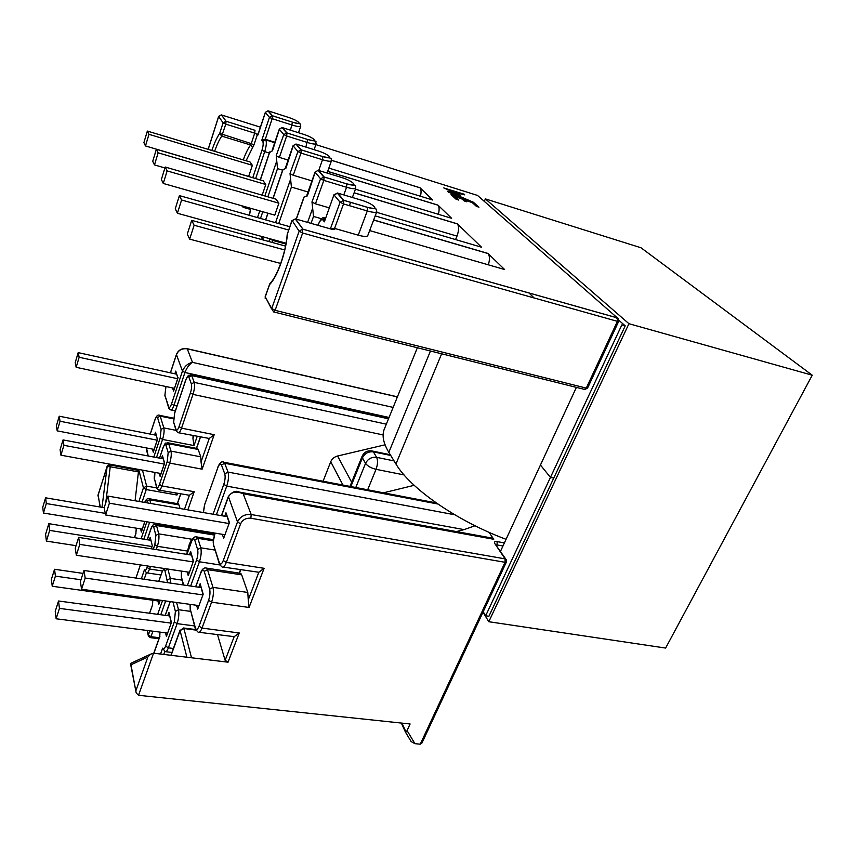 <?xml version="1.0" encoding="UTF-8"?>
<svg xmlns="http://www.w3.org/2000/svg" width="855" height="855" viewBox="0 0 855 855"><rect width="100%" height="100%" fill="white"/><g stroke="black" fill="none" stroke-linecap="round" stroke-linejoin="round"><path stroke-width="1.28" d="M228.039 662.187L225.132 660.306L234.174 636.665L239.25 632.989L228.039 662.187L153.537 653.188L150.566 654.182L147.84 657.046L130.975 664.773L136.191 692.945L138.542 695.286L410.101 723.982L407.066 730.608L414.942 743.668L411.137 741.552L405.516 732.243L401.326 723.052M217.523 634.688L225.132 660.306M48.831 523.666L45.582 534.3L46.405 541.108L49.675 530.41L48.831 523.666L150.704 540.307M149.379 539.74L150.202 537.335L152.308 545.779L151.271 548.782M342.941 485.042L330.735 461.711C332.018 458.804 334.294 456.901 337.575 456.014L385.06 444.814M464.596 194.363L443.777 187.929L456.399 193.519L447.368 191.231L448.351 192.14L473.413 202.25L451.697 192.963L460.706 195.239L449.901 190.376L464.404 194.855M454.646 196.436L462.106 199.065L464.083 200.872L466.702 201.791L464.714 199.985L472.291 202.656L476.331 206.29L478.95 207.22L473.894 202.688L451.055 194.63L455.929 199.108L458.569 200.038L454.646 196.436L454.208 197.526M290.465 130.174L292.463 122.201C304.487 125.097 299.004 122.66 300.746 126.23C300.137 127.01 297.294 126.626 292.207 125.065L272.189 118.685L265.296 139.28L274.861 142.251M431.241 199.557L432.673 199.995L420.094 187.844C421.248 189.393 421.365 192.193 420.446 196.233M449.997 217.811L451.622 218.303L438.049 205.2C439.331 206.931 439.449 209.967 438.401 214.306M479.58 246.646L481.547 247.223L457.436 223.935C459.114 226.511 458.964 230.561 456.987 236.108L455.587 239.571M502.345 268.865L504.621 269.528L488.098 253.572C489.776 255.902 489.872 259.653 488.376 264.836M358.245 235.178C363.738 236.664 366.913 236.824 367.746 235.649L376.777 211.687C375.976 212.767 372.812 212.521 367.287 210.961L343.518 203.928L334.572 228.413L358.245 235.178L367.287 210.961L367.49 207.327C381.031 211.452 374.127 203.832 361.109 200.091L337.672 193.08L343.742 200.273L367.49 207.327M422.06 742.76L420.254 744.192L414.942 743.668M330.735 461.711L323.072 481.237M282.663 170.166L277.512 168.617L276.229 155.621L283.774 134.577L279.361 129.276L272.478 150.769L269.485 152.553L260.241 179.945M262.175 195.175L265.798 184.509L263.222 180.822L156.38 149.262L152.735 161.274L154.466 164.908L164.93 167.943M308.014 191.99L291.405 187.063L290.027 173.469L297.935 151.592L293.137 145.831L285.944 168.2L282.727 169.974L273.002 198.317M278.89 203.201L276.101 199.215L165.207 167.035L161.381 179.497L163.262 183.451L274.765 215.15L278.89 203.201L167.131 170.904L165.207 167.035M321.64 218.773L313.518 216.443L311.979 201.866L320.572 178.791L315.142 172.261L307.362 195.891L304.209 196.821L303.749 197.665L296.183 219.126M248.655 176.44L252.364 165.325L250.002 161.948L147.349 131.072L143.897 142.625L145.478 145.949L248.655 176.44M489.06 532.344L493.741 539.27L243.183 493.773L240.405 492.266L236.504 491.55M401.957 723.127L406.007 731.987L407.066 730.608M456.41 531.575L464.115 529.619L226.735 486.121L216.379 514.796M189.746 546.131L189.254 544.475L186.657 554.329M177.669 503.691L178.962 504.877L180.052 508.533M196.896 448.437L198.2 449.463L200.754 456.827L201.032 461.989L209.251 438.465L178.77 432.78M239.571 573.181L240.768 573.363L241.687 574.849L247.8 592.462L248.249 599.9L258.83 572.262L223.208 567.068M414.183 485.319L383.51 492.811M482.412 537.218L492.063 538.062L493.741 539.27M475.017 525.74L464.115 529.619M234.174 636.665L199.183 632.305M184.488 509.302L189.404 495.259L159.404 490.193M193.048 435.612L192.963 438.604L193.935 435.794M258.83 572.262L264.099 568.308L249.062 607.467L248.249 599.9M197.174 436.435L194.021 445.583L192.963 438.604M209.251 438.465L214.199 434.703L202.111 469.171L201.032 461.989M189.404 495.259L194.203 491.721L187.833 509.879M189.254 544.475L191.606 539.195L191.926 540.253M136.34 528.187L135.838 533.616M150.416 566.416L149.518 569.024C148.407 572.081 147.391 573.352 146.472 572.829L144.42 569.815C145.115 571.044 145.981 570.253 147.039 567.442L147.541 565.989M152.735 600.221L152.575 604.87L149.518 613.238M159.981 632.112L159.757 636.473M194.555 625.946L177.103 623.637L168.36 647.844C167.195 650.912 166.084 652.173 165.036 651.617L162.653 648.165C163.455 649.725 164.449 649.02 165.624 646.059L174.335 621.852L175.393 611.421L172.967 601.973M188.228 575.639L193.454 561.072L188.228 575.639L187.192 571.952M193.219 561.308L190.633 551.464L193.454 561.072M166.415 636.441L171.428 622.483L166.415 636.441L165.549 632.828M171.203 622.664L168.905 612.383L171.428 622.483M160.216 600.199L158.731 604.41L160.088 600.178M152.158 546.217L151.164 548.771M141.909 530.463L141.374 532.034L140.615 528.882M160.676 474.846L160.142 476.417L159.244 473.21M164.449 463.656L160.142 476.417M161.477 458.494L162.429 455.662L164.438 463.41L160.323 475.583M154.627 434.949L155.535 432.224L157.406 439.502M153.772 450.724L153.28 452.177L152.404 449.078M155.535 432.224L157.416 439.737M178.075 377.611L173.597 391.088L177.893 377.899L175.767 371.091L177.883 378.199M173.757 390.329L174.078 389.645M223.668 538.255L229.429 522.533L223.668 538.255L222.321 534.322M229.151 522.811L225.966 512.776L229.429 522.533M202.934 594.364L200.134 583.762L203.191 594.15L197.708 609.123L196.618 605.276M504.386 542.914L497.129 541.6C494.724 541.301 493.923 541.92 494.746 543.47L505.102 558.871L251.188 514.518L243.183 493.773C236.012 490.845 231.074 491.903 228.381 496.937L221.573 515.693M389.057 417.464L184.926 372.491C186.839 367.618 189.35 364.241 192.482 362.37L393.14 407.397M165.956 386.513L164.908 395.256L168.649 406.745C169.343 408.188 170.295 407.247 171.513 403.955L182.468 371.081C184.53 366.303 187.865 363.407 192.482 362.37L187.266 348.851L395.94 396.581L396.934 398.056M459.466 194.929L459.701 194.331M456.175 194.096L456.399 193.519M473.478 203.725L473.894 202.688M464.329 200.957L464.714 199.985M307.693 139.472C319.546 143.287 314.448 137.666 303.001 134.139L282.46 127.641L286.917 132.92L307.725 139.515C319.962 142.315 314.522 140.07 316.211 143.608C315.58 144.452 312.652 144.089 307.458 142.518L286.66 135.988L279.371 157.384L288.114 160.067M279.371 157.384L276.496 155.973M318.712 170.487L322.517 159.746L322.773 156.593C335.032 160.451 329.506 154.36 317.643 150.769L296.375 144.121L301.206 149.86L322.741 156.55C336.282 159.019 329.891 158.645 331.473 160.751C330.8 161.648 327.807 161.317 322.517 159.746L300.96 153.066L293.254 175.264L311.947 180.875M293.254 175.264L290.262 173.768M346.788 183.836C359.763 187.865 353.51 180.971 341.027 177.295L318.573 170.444L324.056 176.942L346.831 183.9C359.431 186.422 354.387 184.755 355.83 188.132C355.092 189.126 352.004 188.837 346.574 187.266L323.821 180.384L315.452 203.821L329.239 207.851M315.452 203.821L312.246 202.208M330.372 228.873L340.087 202.218L334.07 195.004L337.672 193.08L333.974 194.737L324.376 221.808L323.019 220.045C321.555 218.848 319.898 220.558 318.06 225.175L317.836 225.293M618.528 318.958L617.342 317.878L302.948 229.193L295.67 218.976L330.885 229.012C334.027 229.824 335.31 229.685 334.722 228.606L330.789 228.926M258.349 133.69L257.879 135.101L257.398 134.47L253.924 144.933L246.08 160.772M274.733 142.657L265.061 139.215L261.801 140.22L269.443 117.359L265.392 112.497L257.879 135.101M175.82 493.1L176.953 495.002L146.248 489.562L142.09 501.992M191.702 220.366L187.288 234.12L189.66 239.122L194.117 225.25L191.702 220.366L285.517 246.09M194.117 225.25L284.683 249.949M189.66 239.122L280.739 263.468M179.4 195.613L175.264 208.77L177.402 213.269L181.581 200.006L179.4 195.613L289.77 226.693M181.581 200.006L288.605 230.006M177.402 213.269L286.051 243.183M163.262 183.451L167.131 170.904M154.466 164.908L158.143 152.81L156.38 149.262M158.143 152.81L265.798 184.509M145.478 145.949L148.962 134.321L147.349 131.072M148.962 134.321L252.364 165.325M79.152 357.283L78.179 352.623L75.219 362.584L76.159 367.308L79.152 357.283L177.616 378.712M78.179 352.623L176.558 374.169M76.159 367.308L174.42 388.33M59.241 416.214L56.398 425.769L57.189 430.867L60.053 421.259L59.241 416.214L156.155 435.248M60.053 421.259L157.192 440.175M57.189 430.867L154.114 449.409M60.929 455.181L63.911 445.316L63.046 439.919L60.085 449.73L60.929 455.181L161.018 473.542M63.911 445.316L164.213 464.062M63.046 439.919L163.081 458.793M43.445 513.043L46.309 503.552L45.593 497.824L42.75 507.261L43.445 513.043L142.251 529.149M46.309 503.552L105.261 513.363M45.593 497.824L104.192 507.688M49.675 530.41L151.934 546.527M46.405 541.108L76.042 545.672M52.23 586.252L55.404 576.12L54.549 569.27L51.407 579.337L52.23 586.252L159.735 601.204M55.404 576.12L80.969 579.765M54.549 569.27L83.021 573.395M56.141 618.785L59.444 608.386L58.525 601.001L55.244 611.336L56.141 618.785L167.473 633.074M59.444 608.386L171.043 623.113M58.525 601.001L169.525 615.931M76.33 555.258L79.782 544.389L78.66 537.4L75.251 548.194L76.33 555.258L189.286 572.273M79.782 544.389L193.006 561.885M78.66 537.4L191.381 555.077M85.179 578.044L83.961 570.467L80.381 581.582L81.567 589.234L85.179 578.044L202.731 594.909M83.961 570.467L200.925 587.535M81.567 589.234L198.82 605.586M105.582 514.956L109.387 503.189L107.922 496.092L104.16 507.785L105.582 514.956L224.78 534.728M109.387 503.189L228.884 523.517M107.922 496.092L226.96 516.623M135.069 500.774L138.446 471.896L110.242 466.745L109.558 464.853M138.905 501.436L143.437 487.842L138.724 469.502L138.446 471.896M138.425 470.4L109.761 464.896L107.495 465.665L97.983 495.163L100.302 507.026M105.721 502.932L110.242 466.745L107.142 466.541L102.012 507.314M131.456 663.01L130.516 663.694L130.975 664.773M417.358 347.75L384.654 428.302C381.651 434.607 383.04 442.623 388.833 452.338L395.951 463.998C410.047 488.226 456.41 520.77 506.053 539.313M485.661 615.792L488.889 616.284L625.208 325.851L621.842 324.911L550.449 477.411L553.741 478.105L550.449 477.411L540.446 465.024L550.449 477.411L485.661 615.792L483.203 611.742M500.517 551.283L576.388 387.379M534.14 297.978L528.924 292.934M484.336 201.417L485.362 198.894L641.004 247.768L812.25 375.206L665.628 648.058L488.793 621.724L483 612.169M485.362 198.894L628.938 323.703L812.25 375.206M628.938 323.703L488.793 621.724M615.525 317.365L617.855 319.407M618.924 320.336L625.208 325.851M211.848 150.469C214.327 143.138 216.935 137.441 219.692 133.412L223.091 122.821L218.666 116.515L208.193 149.379M243.28 159.928C245.567 153.483 248.014 148.503 250.601 144.987L221.734 136.127C219.265 139.728 216.892 144.784 214.648 151.314M221.734 136.127L219.692 133.412L251.252 143.619L254.715 133.156L225.773 124.135L221.734 136.127M177.509 493.399L176.953 495.002M170.455 372.844L176.461 354.633L182.468 371.081L184.926 372.491L173.939 405.377L176.985 406.007M194.021 445.583L162.557 439.438L156.508 457.553M142.464 470.132L146.643 486.11L156.668 487.895M195.806 630.082L183.878 628.521L191.52 657.784M337.575 456.014L351.662 482.263M260.422 127.181L221.595 114.976L226.062 121.25L254.982 130.291M331.58 160.302L420.008 187.758M432.673 199.995L328.854 168.093M327.679 171.363L437.952 205.104M451.622 218.303L355.434 189.212M354.13 192.76L457.329 223.828M481.547 247.223L375.195 215.888M373.667 219.938L487.97 253.433M504.621 269.528L369.659 230.572M295.189 218.869L302.969 229.236L617.385 317.921L477.507 195.432L315.869 144.613M153.537 653.188L138.542 695.286M420.254 744.192L505.059 562.301L250.868 518.248C246.048 517.863 242.628 519.722 240.597 523.826L226.319 562.408L264.099 568.308M249.062 607.467L211.591 602.166L202.004 628.083L239.25 632.989M355.787 487.5L365.545 463.367L362.413 457.863L350.86 486.559M269.827 151.869L260.348 179.978M250.772 208.331L249.446 215.342M257.473 217.598L259.76 210.886M264.847 195.955L276.774 160.943M283.112 169.237L273.119 198.349M268.01 213.226L265.713 219.917M261.801 236.504L263.821 240.148M268.801 241.505L269.966 238.748M275.534 222.685L290.647 179.09M304.209 196.821L296.322 219.169M307.608 222.375L312.738 207.979M333.974 194.737L324.376 221.808M252.759 177.733L261.961 150.256C263.255 145.991 263.522 143.052 262.752 141.449L261.801 140.22M179.016 426.666L190.43 392.926C191.595 389.078 191.915 386.075 191.37 383.916L188.827 377.076C188.057 375.687 187.031 376.702 185.759 380.122L174.623 413.36L173.672 422.199L176.012 429.413C176.75 430.952 177.744 430.044 179.016 426.666L181.538 428.152L214.199 434.703M162.429 455.662L164.63 463.132M154.937 472.42L154.552 479.11L156.647 486.773C157.32 488.451 158.261 487.671 159.479 484.443L167.206 461.604L168.179 452.616L165.934 445.22C165.239 443.67 164.288 444.525 163.081 447.785L159.607 458.141M189.447 554.767L190.633 551.464M181.474 571.097L181.463 577.157L183.622 585.002M187.384 585.557L196.586 560.004C197.879 555.91 198.221 552.416 197.601 549.53L194.716 540.018C193.839 537.966 192.696 538.703 191.274 542.241L186.956 554.382M167.73 615.686L168.905 612.383M159.906 636.398L153.911 653.231M160.548 654.032L162.653 648.165M170.273 601.599L165.272 615.354M203.191 594.15L197.708 609.123M198.873 587.235L200.134 583.762M190.184 604.378L190.366 609.562L195.389 627.88C196.308 630.338 197.526 629.772 199.044 626.181L208.599 600.274C209.977 596.02 210.33 592.323 209.635 589.17L204.238 571.407C203.298 569.173 202.09 569.868 200.604 573.481L195.784 586.776M173.597 391.088L172.518 387.924M174.869 373.806L175.767 371.091M153.815 457.051L160.163 438.006L161.125 429.37L157.544 417.582C156.903 416.171 156.005 417.048 154.851 420.211L150.277 434.094M146.526 447.956L148.204 455.982M157.587 439.224L153.28 452.177M165.656 600.958L160.772 614.756M144.933 521.486L141.374 532.034M135.966 533.467L134.652 537.389M141.225 538.436L146.846 521.796M147.52 502.922L147.103 501.287C146.59 499.78 145.82 500.164 144.784 502.451M150.202 537.335L152.308 545.779M140.444 564.92L135.966 578.055M141.332 578.835L144.42 569.815M153.334 549.102L154.841 544.721L155.867 535.401L153.718 527.033C153.045 525.226 152.105 525.921 150.897 529.106L147.391 539.42M158.731 604.41L157.908 600.947M152.575 604.87L149.636 613.259M147.381 630.498L148.375 634.998L149.849 630.808M157.662 614.328L162.557 600.531M167.569 582.661L164.93 570.702C164.192 568.671 163.177 569.302 161.884 572.594L158.816 581.389M213.045 514.229L223.786 484.368C225.154 480.083 225.474 476.577 224.758 473.841L221.466 464.992C220.483 463.132 219.243 464.073 217.758 467.824L204.73 504.439L203.415 512.562M224.715 516.238L225.966 512.776M215.246 533.146L214.701 534.621C213.344 538.842 213.013 542.433 213.707 545.394L219.35 562.761C220.366 565.059 221.68 564.311 223.273 560.517L237.498 521.945L228.36 496.488L221.413 515.661M502.964 545.992L497.086 544.934L496.744 545.682M437.824 504.012L224.683 463.26L228.007 472.078L454.785 514.785M388.501 418.811L191.659 375.559L194.224 382.377L386.332 424.176M617.406 321.341L302.659 233.009L275.118 310.322L586.284 388.095L617.406 321.341L617.385 317.921L618.678 321.416L617.406 321.341M219.767 564.931L199.429 561.778L190.665 586.038M165.624 646.059L168.36 647.844L173.394 648.464M187.801 551.112L157.352 546.302L156.23 549.562M147.039 567.442L149.518 569.024L162.386 570.948M383.126 434.939L192.984 394.401L181.538 428.152C180.202 431.828 179.016 433.314 177.968 432.619L176.226 430.984L176.012 429.413M202.111 469.171L169.685 463.089L161.937 485.939L194.203 491.721M149.625 522.255L143.982 538.874M173.405 418.832L160.206 416.15L163.829 427.917L175.948 430.332M178.962 504.877L149.817 499.812L150.779 503.488M198.2 449.463L168.702 443.734L170.979 451.109L200.754 456.827M214.391 535.07L156.529 525.504L158.699 533.862L191.606 539.195M181.367 571.119L167.901 569.088L170.327 578.386L181.987 580.107M176.611 602.486L178.503 609.722L190.558 611.378M213.269 540.83L197.847 538.319L200.775 547.809L214.872 550.054M241.687 574.849L207.498 569.633L212.959 587.353L247.8 592.462M135.977 690.487L147.84 657.046M287.59 233.372L291.876 220.686L295.349 218.912L291.95 220.953L287.43 233.81C286.04 252.482 277.362 276.924 269.592 284.565L265.242 296.92L271.719 308.495L299.154 231.213L292.143 220.526M313.518 216.443L311.038 223.358M456.987 236.108L376.542 212.286M291.405 187.063L278.709 223.583M273.13 239.624L272.841 240.447L285.901 244.038M277.512 168.617L267.872 196.832M262.784 211.741L260.486 218.453M269.336 153.024L264.708 151.613L255.645 178.588M164.791 651.531L163.754 654.428M152.906 631.204L150.961 636.697L159.287 637.745M146.397 572.807L144.185 579.252M240.704 569.772L239.432 573.149M180.758 493.987L177.413 503.648M200.476 437.087L196.565 448.373M223.273 560.517L226.319 562.408C224.78 566.288 223.315 567.773 221.937 566.876L219.564 564.524L219.35 562.761M209.635 589.17L212.959 587.353C213.889 591.553 213.44 596.491 211.591 602.166L208.599 600.274M199.044 626.181L202.004 628.083C200.647 631.524 199.354 632.882 198.114 632.166L195.496 629.344L195.389 627.88M159.148 415.252L160.206 416.15L157.544 417.582M197.601 549.53L200.775 547.809C201.62 551.657 201.171 556.316 199.429 561.778L196.586 560.004M161.125 429.37L163.829 427.917C164.427 430.802 164 434.639 162.557 439.438L160.163 438.006M171.513 403.955L173.939 405.377C172.646 409 171.502 410.486 170.519 409.823L168.863 408.284L168.649 406.745M167.516 442.719L168.702 443.734L165.934 445.22M168.179 452.616L170.979 451.109C171.62 454.165 171.192 458.162 169.685 463.089L167.206 461.604M205.595 567.944L206.664 568.137L207.498 569.633L204.238 571.407M196.137 536.822L197.847 538.319L194.716 540.018M159.479 484.443L161.937 485.939C160.729 489.284 159.65 490.663 158.688 490.065L156.764 488.098L156.647 486.773M175.393 611.421L178.503 609.722C179.24 613.73 178.77 618.368 177.103 623.637L174.335 621.852M167.324 580.021L170.327 578.386L170.615 583.11M167.89 569.045L164.93 570.702M155.867 535.401L158.699 533.862C159.308 537.25 158.859 541.397 157.352 546.302L154.841 544.721M155.225 524.201L156.529 525.504L153.718 527.033M148.642 498.636L149.817 499.812L147.103 501.287M245.332 206.782L243.237 207.348L241.655 205.734M269.902 238.93L272.841 240.447L272.082 242.403M98.133 494.703L100.078 506.994M214.701 534.621L213.194 541.952L213.579 546.206M213.707 545.394L219.222 563.456M168.553 407.343L164.908 395.256M164.833 395.993L165.849 386.834M186.999 348.669L187.266 348.851C182.104 348.167 178.503 350.09 176.461 354.633L176.6 354.227M240.597 523.826L237.498 521.945C240.191 516.473 244.754 513.994 251.188 514.518L250.868 518.248M395.523 396.378L187.192 348.712C181.997 348.006 178.417 349.909 176.451 354.408L170.38 372.823M421.943 743.006L506.384 562.045L505.807 559.149L505.102 558.871L505.059 562.301L506.427 561.959M397.083 397.671L396.528 396.848L397.083 397.671M494.746 543.47L506.417 560.004M496.221 544.913L497.086 544.934L497.129 541.6M252.62 147.68L250.601 144.987L251.252 143.619L253.924 144.933M287.216 234.185L287.205 234.42C285.965 252.033 277.191 276.721 269.966 283.475L270.404 283.005M271.601 308.976L265.189 296.61L269.667 284.106M258.424 133.166L257.398 134.47L254.715 133.156L254.993 130.313L226.062 121.25L223.091 122.821L225.773 124.135L226.083 121.271L221.381 114.912M265.125 298.192L265.424 296.407M302.617 229.119L299.154 231.213L302.659 233.009L302.617 229.119M208.128 149.358L218.634 116.398L221.338 114.912L218.741 116.312M271.719 308.495L273.568 311.915L275.118 310.322L271.719 308.495M618.699 321.362L587.577 388.074L584.157 389.314L274.06 312.032M587.599 388.01L584.863 389.517M147.947 455.939L146.686 450.467M262.132 237.412L262.709 239.838M200.604 573.481L195.624 586.754M190.366 609.562L195.271 628.553M150.897 529.106L151.121 528.497M140.338 564.899L136.105 577.649M161.884 572.594L158.699 581.368M158.56 614.456L157.951 613.591M148.375 634.998L148.396 636.109L150.191 637.606L150.961 636.697L148.375 634.998M169.611 603.16L165.133 615.333M191.274 542.241L186.818 554.361M181.463 577.157L183.323 584.959M187.897 585.632L187.566 585.066M154.552 479.11L156.561 487.371M322.602 219.682L325.723 217.555M265.061 139.215L265.809 139.942C266.771 142.154 266.407 146.045 264.708 151.613L261.961 150.256M190.462 374.736L191.659 375.559L188.827 377.076M222.941 462.031L224.683 463.26L221.466 464.992M191.37 383.916L194.224 382.377C194.961 385.263 194.555 389.271 192.984 394.401L190.43 392.926M224.758 473.841L228.007 472.078C228.98 475.733 228.563 480.414 226.735 486.121L223.786 484.368M272.446 115.767L292.442 122.158C303.846 125.888 299.175 120.726 288.135 117.285L268.363 110.926L272.446 115.767L269.443 117.359L272.189 118.685L272.446 115.767M279.457 129.03L282.043 127.545L286.5 132.824L307.725 139.515L305.866 147.092M315.281 171.93L318.124 170.348L323.596 176.846L346.831 183.9L346.574 187.266L343.785 194.908M325.552 218.057L323.019 220.045M343.742 200.273L340.087 202.218L343.518 203.928L343.742 200.273M334.722 228.606L331.932 229.279M265.478 112.283L267.968 110.84L265.339 112.358L258.039 134.353M292.442 122.158L272.04 115.681L268.032 110.926M274.712 142.71L265.52 139.803L262.752 141.449M320.572 178.791L323.821 180.384L324.098 176.996L320.572 178.791M306.892 195.154L315.068 172.047L318.178 170.359M297.935 151.592L300.96 153.066L301.238 149.903L297.935 151.592M293.254 145.553L296.054 144.046M322.773 156.593L300.768 149.764L295.937 144.035L293.073 145.649L285.538 167.559M283.774 134.577L286.66 135.988L286.949 132.963L283.774 134.577M272.157 150.256L279.307 129.116L282.193 127.566M404.052 474.91L376.04 469.32L367.671 489.776M390.735 455.459L373.411 451.889L376.627 457.34L394.07 460.909M371.455 450.841L373.411 451.889C368.42 451.365 364.754 453.353 362.413 457.863L362.178 456.121C364.39 451.782 367.917 450.115 372.759 451.119L390.297 454.742M376.627 457.34C377.974 460.418 377.782 464.404 376.04 469.32C371.027 468.08 367.532 466.093 365.545 463.367C367.907 458.825 371.604 456.827 376.627 457.34M186.903 657.217L180.074 630.605L171.107 655.315M146.248 489.562L146.643 486.11L143.437 487.842L146.248 489.562M108.158 465.109L107.057 466.509L97.908 495.879M195.571 629.558L183.59 627.998L180.074 630.605L183.878 628.521L183.312 627.955M217.758 467.824L204.73 504.439M173.672 422.199L175.916 430.022M388.833 452.338L430.45 351.01M395.951 463.998L441.64 353.799M150.202 434.073L154.851 419.965C156.283 415.84 157.94 414.312 159.8 415.391L173.469 418.17M171.246 409.973L175.371 410.827M159.522 458.12L163.081 447.507C166.308 441.02 164.534 443.841 168.243 442.869L197.687 448.597M200.615 573C202.047 568.96 204.067 567.335 206.664 568.137L240.768 573.363M191.285 541.824C192.76 537.731 194.705 536.128 197.12 537.004L213.397 539.665M171.941 652.461L165.849 651.713M160.932 574.966L147.135 572.925M147.284 539.409L150.907 528.775C152.243 525.109 153.921 523.634 155.92 524.329L214.733 534.065M144.677 502.441C146.013 499.288 147.552 498.059 149.283 498.754L178.374 503.819M244.295 207.647L250.333 209.368M215.075 533.114L214.701 534.151M146.44 447.945L146.611 451.13M136.276 528.176L135.838 533.573L134.556 537.368M267.893 213.194L265.595 219.885M261.534 236.429L262.025 238.566M250.675 208.299L249.297 215.3M190.067 604.357L190.248 610.299M164.032 568.468L161.894 572.198M152.65 600.21L152.425 604.934M148.278 635.586L147.146 630.466M150.373 637.627L158.945 638.706M170.07 601.578L169.621 602.7M159.885 632.102L159.757 636.451M159.746 636.462L153.772 653.22M181.367 571.076L181.356 577.884M144.848 521.465L141.556 531.201M154.873 472.409C153.836 479.377 154.274 477.464 154.466 479.794M157.416 439.47L153.451 451.408M420.094 187.844L331.58 160.366M438.049 205.2L327.657 171.428M457.436 223.935L354.098 192.835M488.098 253.572L373.635 220.034M240.49 492.298L492.063 538.062M240.405 492.266C239.689 493.26 235.777 487.382 228.36 496.488M173.576 422.947L174.612 413.104L185.749 379.877L188.41 375.334L191.296 374.928L388.694 418.341M217.736 467.429C219.724 462.587 221.851 460.866 224.106 462.288L436.242 502.911M300.746 126.23L298.513 132.728M316.211 143.608L314.095 149.657M331.473 160.751L327.08 173.041M355.83 188.132L352.388 197.484M350.614 202.314L349.385 205.67M317.975 224.897C322.88 214.862 322.998 218.559 325.637 217.811M337.201 192.984L343.261 200.177L367.543 207.391C380.315 209.838 375.409 208.278 376.777 211.687M334.294 228.338L332.371 229.375M349.994 486.388L362.178 456.121M177.284 503.627L180.64 493.955M196.436 448.351L200.348 437.065M239.208 573.117L240.479 569.74M138.649 469.438L138.403 470.165M135.966 691.759L130.612 664.196M150.566 654.182L130.623 663.395M180.095 629.985L170.915 655.293M204.719 504.033L203.255 512.54"/></g></svg>
